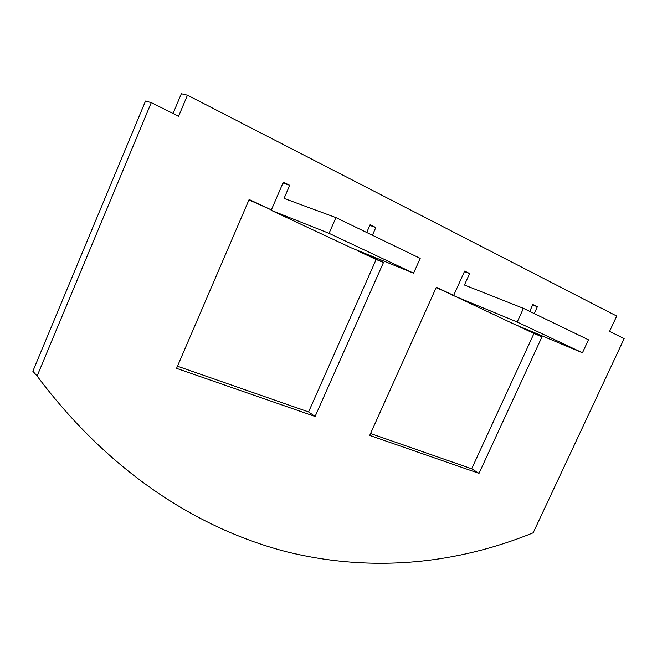<?xml version="1.0" encoding="UTF-8"?>
<svg xmlns="http://www.w3.org/2000/svg" width="657" height="657" viewBox="0 0 657 657"><rect width="100%" height="100%" fill="white"/><g stroke="black" fill="none" stroke-linecap="round" stroke-linejoin="round"><path stroke-width="0.99" d="M37.104 376.034L32.85 371.246L145.517 101.055L151.274 102.615L178.597 116.256L187.459 95.191L616.718 316.066L609.565 331.374L624.15 338.651L533.164 532.819C458.34 563.254 373.973 573.265 286.715 551.806C199.785 529.394 110.064 473.533 37.104 376.034L151.274 102.615M173.054 113.489L181.348 93.746L187.459 95.191M364.463 253.216L357.112 250.58L376.149 259.499L308.576 411.923L177.48 366.22M271.275 209.879L271.103 210.265L351.413 247.911L413.573 273.181L420.193 258.373L335.941 217.598L284.054 198.406L289.721 185.315L283.339 182.186L271.357 209.912L248.962 199.892M526.889 329.518L518.833 326.373L533.977 333.469L471.685 468.786L370.548 433.53M451.08 294.344L514.316 324.262L582.447 352.784L588.475 339.825L523.448 308.355L464.433 285.023L469.624 273.534L464.639 271.095L453.659 295.412L436.166 287.626M372.404 235.247L375.812 227.536L370.121 224.735L366.696 232.488M364.331 253.52L383.474 262.496L315.097 416.464L176.552 368.363L249.134 199.49L271.357 209.912M534.215 313.57L537.352 306.745L532.843 304.536L529.706 311.377M526.799 329.715L541.984 336.836L479.019 473.36L369.702 435.41L436.322 287.281L453.659 295.412M541.984 336.836L533.977 333.469M383.474 262.496L376.149 259.499M479.019 473.36L471.685 468.786M315.097 416.464L308.576 411.923M375.812 227.536L369.842 225.367M289.721 185.315L282.986 182.991M413.573 273.181L329.05 233.334L271.103 210.265M329.05 233.334L335.941 217.598M537.352 306.745L532.663 304.93M469.624 273.534L464.425 271.571M582.447 352.784L517.182 322.02L450.973 294.574M517.182 322.02L523.448 308.355"/></g></svg>
